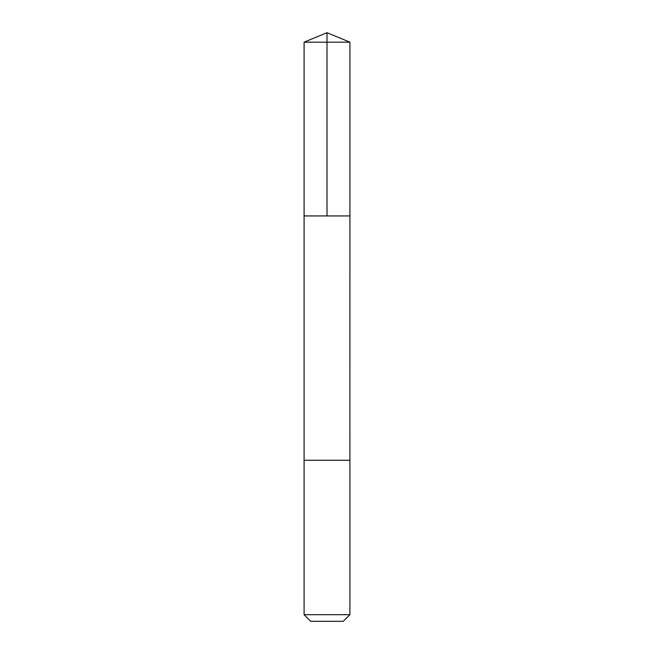 <?xml version="1.0" encoding="UTF-8"?>
<svg xmlns="http://www.w3.org/2000/svg" width="654" height="654" viewBox="0 0 654 654"><rect width="100%" height="100%" fill="white"/><g stroke="black" fill="none" stroke-linecap="round" stroke-linejoin="round"><path stroke-width="0.98" d="M304.094 215.934L349.906 215.934L349.906 42.191L304.094 42.191L304.094 215.934L349.906 215.934L349.898 460.269L304.102 460.269L304.094 215.934M342.843 460.269L304.094 460.269L304.094 614.686L349.906 614.686L349.906 460.269L342.843 460.269M349.906 614.686L343.293 621.3L310.707 621.3L304.094 614.686M304.094 42.191L327 32.7L327 215.934M327 32.7L349.906 42.191"/></g></svg>
